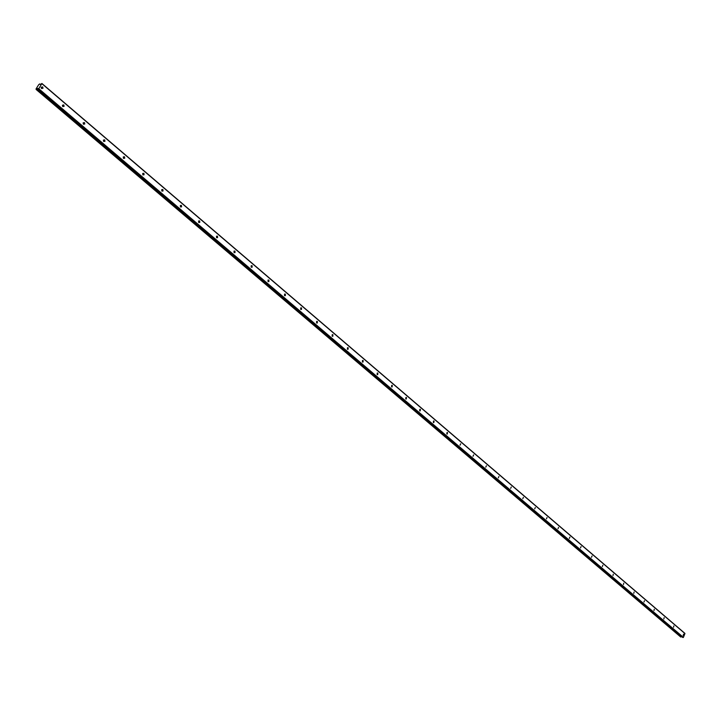 <?xml version="1.0" encoding="UTF-8"?>
<svg xmlns="http://www.w3.org/2000/svg" width="721" height="721" viewBox="0 0 721 721"><rect width="100%" height="100%" fill="white"/><g stroke="black" fill="none" stroke-linecap="round" stroke-linejoin="round"><path stroke-width="1.08" d="M683.129 635.417L683.643 634.147L683.129 635.417M41.313 88.196L41.169 87.611M41.602 88.557L43.017 88.241L42.647 86.899L41.232 87.223L41.602 88.557M62.754 106.591L64.115 106.302L63.781 104.942L62.412 105.23L62.754 106.591M83.447 124.228L84.763 123.976L84.456 122.588L83.131 122.849L83.447 124.228M103.698 141.487L104.969 141.271L104.68 139.856L103.409 140.081L103.698 141.487M123.507 158.377L124.733 158.187L124.481 156.763L123.255 156.953L123.507 158.377M142.911 174.915L144.083 174.752L143.858 173.31L142.686 173.473L142.911 174.915M161.901 191.11L163.036 190.975L162.838 189.515L161.711 189.65L161.901 191.11M180.511 206.963L181.593 206.864L181.422 205.377L180.34 205.485L180.511 206.963M198.735 222.501L199.771 222.419L199.636 220.923L198.59 221.005L198.735 222.501M216.588 237.723L217.58 237.66L217.472 236.155L216.48 236.218L216.588 237.723L217.58 237.66M234.082 252.638L235.028 252.593L234.956 251.079L234.001 251.115L234.082 252.638M251.232 267.257L252.134 267.239L252.089 265.707L251.187 265.734L251.232 267.257L252.134 267.239M268.05 281.587L268.906 281.587L268.888 280.054L268.023 280.054L268.05 281.587L268.906 281.587M284.534 295.646L285.354 295.655L285.363 294.114L284.543 294.105L284.534 295.646L285.354 295.655M300.711 309.426L301.486 309.453L301.513 307.912L300.738 307.885L300.711 309.426L301.486 309.453M316.573 322.954L317.312 322.981L317.366 321.44L316.627 321.404L316.573 322.954M332.129 336.22L332.841 336.265L332.913 334.715L332.21 334.67L332.129 336.22M347.405 349.234L348.072 349.288L348.171 347.747L347.504 347.693L347.405 349.234M362.393 362.014L363.033 362.077L363.15 360.527L362.51 360.473L362.393 362.014M377.11 374.55L377.714 374.623L377.849 373.081L377.245 373.018L377.11 374.55M391.557 386.871L392.134 386.943L392.287 385.402L391.71 385.329L391.557 386.871M405.743 398.956L406.293 399.037L406.464 397.505L405.914 397.433L405.743 398.956M419.676 410.835L420.199 410.916L420.379 409.393L419.856 409.312L419.676 410.835M433.357 422.506L433.853 422.587L434.06 421.064L433.555 420.983L433.357 422.506M446.804 433.961L447.281 434.051L447.489 432.537L447.02 432.447L446.804 433.961M460.016 445.227L460.692 443.803L460.016 445.227M472.994 456.294L473.67 454.879L472.994 456.294M485.756 467.172L486.423 465.766L485.756 467.172M498.301 477.87L498.95 476.473L498.301 477.87M510.639 488.378L511.279 486.99L510.639 488.378M522.77 498.716L523.401 497.337L522.77 498.716M534.694 508.891L535.315 507.521L534.694 508.891M546.428 518.886L547.041 517.525L546.428 518.886M557.973 528.727L558.577 527.375L557.973 528.727M569.329 538.407L569.923 537.064L569.329 538.407M580.495 547.933L581.09 546.59L580.495 547.933M591.499 557.306L592.076 555.972L591.499 557.306M602.314 566.526L602.891 565.21L602.314 566.526M612.976 575.61L613.283 574.213L612.976 575.61M623.458 584.551L623.773 583.163L623.458 584.551M633.786 593.356L634.101 591.977L633.786 593.356M643.961 602.026L644.502 600.728L643.961 602.026M653.974 610.561L654.289 609.2L653.974 610.561M663.834 618.969L664.158 617.618L663.834 618.969M673.558 627.252L673.874 625.909L673.558 627.252M36.059 88.926L38.664 84.736L39.718 83.915L40.232 84.456M41.926 83.708L684.95 633.552L683.4 637.364L38.754 88.71L41.926 83.501L684.869 633.344L41.926 83.501M36.077 88.926L680.894 636.985L681.706 636.616M680.894 636.985L36.113 89.458M684.869 633.344L41.926 83.672M683.364 637.391L38.709 88.755L683.4 637.364M681.489 636.634L37.141 88.683L37.97 88.458L37.97 89.071L683.184 637.508M682.679 637.427L38.429 89.007L683.138 637.526M41.926 83.474L40.511 84.402L39.772 84.06M680.966 636.922L36.392 89.332M36.492 89.242L37.077 88.728L681.435 636.652M680.741 637.022L36.221 89.44M681.597 636.589L37.267 88.593M681.534 636.607L37.204 88.629M43.017 88.241L41.557 88.521M64.115 106.302L62.709 106.546M84.763 123.976L83.402 124.183M104.969 141.271L103.644 141.442M124.733 158.187L123.462 158.341M144.083 174.752L142.866 174.879M163.036 190.975L161.864 191.074M181.593 206.864L180.475 206.936M199.771 222.419L198.708 222.483M235.028 252.593L234.073 252.629M317.312 322.981L316.591 322.963M332.841 336.265L332.156 336.238M348.072 349.288L347.432 349.261M363.033 362.077L362.429 362.041M377.714 374.623L377.146 374.587M392.134 386.943L391.602 386.907M406.293 399.037L405.788 399.001M420.199 410.916L419.721 410.88M682.652 637.418L37.979 89.089"/></g></svg>
